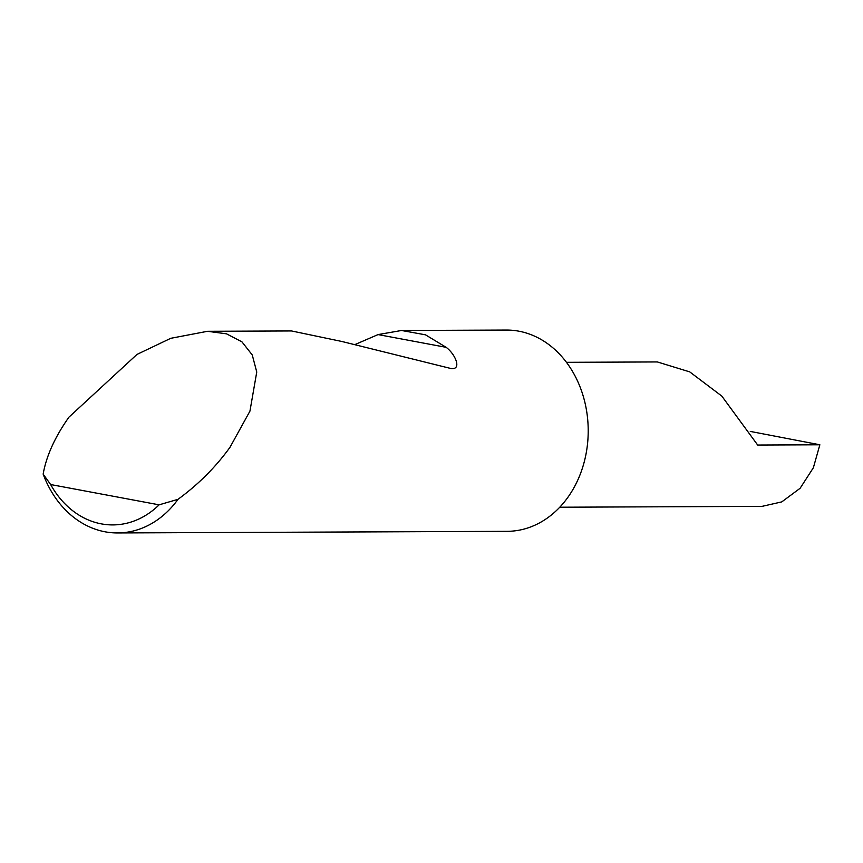 <?xml version="1.0" encoding="UTF-8"?>
<svg xmlns="http://www.w3.org/2000/svg" width="863" height="863" viewBox="0 0 863 863"><rect width="100%" height="100%" fill="white"/><g stroke="black" fill="none" stroke-linecap="round" stroke-linejoin="round"><path stroke-width="1.29" d="M750.26 431.414L819.85 444.779L757.671 445.038L721.824 396.095L689.72 371.877L657.336 361.942L566.43 362.32M354.887 344.596L378.059 334.585L401.543 330.486L425.491 334.822L446.149 347.325C455.588 354.315 462.234 370.432 450.691 368.458L341.867 341.478L291.5 330.95L207.53 331.295L226.516 333.83L241.931 341.834L252.255 354.952L256.753 372.018L249.946 411.122L230.022 447.239C215.826 466.969 198.479 484.326 178.005 499.321A100.637 81.424 89.8 0 1 117.584 532.946A100.637 81.424 89.8 0 1 43.15 474.1C46.375 455.88 54.984 436.883 68.975 417.12L136.98 354.423L170.766 338.307L207.53 331.295M451.36 368.598L450.691 368.458M401.543 330.486L506.365 330.054A100.637 81.424 89.8 0 1 587.315 445.75A100.637 81.424 89.8 0 1 507.207 531.328L117.584 532.946M819.85 444.779L813.367 467.746L800.109 488.285L781.77 501.888L761.986 506.376L559.774 507.217M43.15 474.1L50.647 484.542L159.116 504.833L178.005 499.321M50.647 484.542A92.589 74.908 -90.2 0 0 159.116 504.833M378.059 334.585L446.149 347.325"/></g></svg>
